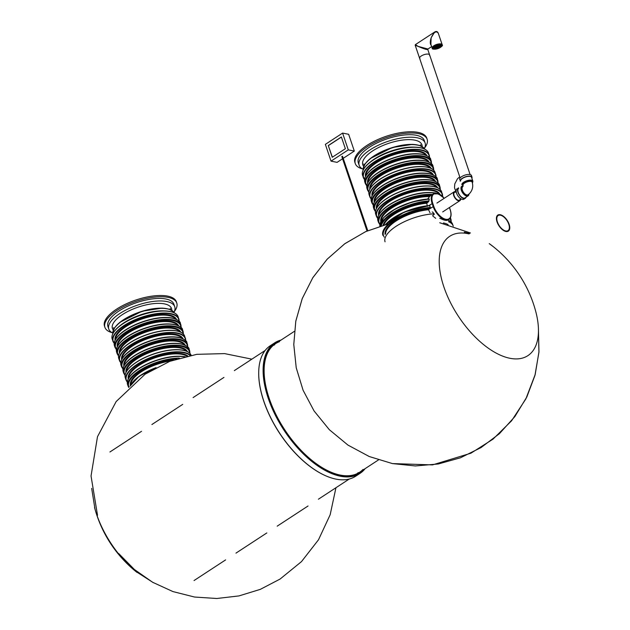 <?xml version="1.0" encoding="UTF-8"?>
<svg xmlns="http://www.w3.org/2000/svg" width="630" height="630" viewBox="0 0 630 630"><rect width="100%" height="100%" fill="white"/><g stroke="black" fill="none" stroke-linecap="round" stroke-linejoin="round"><path stroke-width="0.94" d="M508.772 224.225A9.025 4.63 56.8 0 0 498.141 215.539A9.025 4.63 56.8 0 0 499.212 225.634A9.025 4.63 56.8 0 0 508.024 230.651A9.025 4.63 56.8 0 0 508.772 224.225M509.134 224.304A9.6 4.93 56.8 0 0 497.826 215.058A9.6 4.93 56.8 0 0 498.96 225.792A9.6 4.93 56.8 0 0 508.339 231.131A9.6 4.93 56.8 0 0 509.134 224.304M363.037 469.445A76.821 39.422 -123.2 0 1 359.612 472.256A76.821 39.422 -123.2 0 1 340.287 475.091A76.821 39.422 -123.2 0 1 275.751 414.107A76.821 39.422 -123.2 0 1 275.523 343.673A76.821 39.422 -123.2 0 1 279.468 341.673M273.223 345.429A76.821 39.422 -123.2 0 1 274.641 344.83M358.21 472.602A76.821 39.422 -123.2 0 1 357.092 473.666M365.148 468.641A77.97 40.013 -123.2 0 1 360.037 473.358L355.627 476.241A77.97 40.013 -123.2 0 1 327.127 476.39A77.97 40.013 -123.2 0 1 258.717 371.779A77.97 40.013 -123.2 0 1 270.27 345.736L274.688 342.846A77.97 40.013 -123.2 0 1 281.051 340.058M360.037 473.358A77.97 40.013 -123.2 0 1 283.87 430.006A77.97 40.013 -123.2 0 1 274.688 342.846M364.581 469.011A77.687 39.871 -123.2 0 1 284.201 429.786A77.687 39.871 -123.2 0 1 280.484 340.428M327.002 476.335A77.687 39.871 -123.2 0 1 326.868 476.28A77.687 39.871 -123.2 0 1 258.709 372.062A77.687 39.871 -123.2 0 1 258.709 371.92M424.344 148.499A34.808 13.435 161.3 0 0 425.1 142.971L424.25 140.451A34.808 13.435 161.3 0 0 403.011 135.135A34.808 13.435 161.3 0 0 369.361 147.247A34.808 13.435 161.3 0 0 358.305 162.776L359.163 165.288A34.808 13.435 161.3 0 0 363.124 169.218M425.1 142.971A34.808 13.435 161.3 0 0 403.862 137.647A34.808 13.435 161.3 0 0 370.212 149.767A34.808 13.435 161.3 0 0 359.163 165.288M405.114 147.853A32.098 12.387 161.3 0 0 378.008 157.028M413.855 147.129A32.579 12.569 161.3 0 0 374.598 158.855A32.579 12.569 161.3 0 0 370.613 161.76M439.732 218.303L440.622 218.586C444.063 220.319 446.512 220.807 447.977 220.051L447.977 220.051A34.808 13.435 161.3 0 1 452.623 224.28L453.253 226.146M380.788 221.618A32.406 12.505 -18.7 0 1 396.49 204.553A32.406 12.505 -18.7 0 1 430.133 195.954L433.212 193.914A13.443 6.898 -123.2 0 1 438.346 193.977M430.133 195.954L427.62 199.025M429.18 198.93L412.217 201.939L395.482 208.798L383.599 217.618L379.874 226.178A34.808 13.435 161.3 0 1 395.53 209.089A34.808 13.435 161.3 0 1 429.282 199.19L428.66 201.584L426.793 203.238L427.329 206.388M385.662 224.516A34.808 13.435 161.3 0 1 429.873 205.75L429.361 205.577L429.873 205.75L430.211 208.089L428.439 209.546L430.03 212.798M432.849 212.152L432.18 211.987L432.849 212.152L434.251 214.436L432.778 215.397L432.834 216.043L435.724 218.319M424.612 147.932A37.926 14.64 161.3 0 0 427.148 139.285L426.723 138.025A37.926 14.64 161.3 0 0 403.578 132.229A37.926 14.64 161.3 0 0 366.912 145.428A37.926 14.64 161.3 0 0 354.871 162.351L355.296 163.603A37.926 14.64 161.3 0 0 362.565 168.935M427.148 139.285A37.926 14.64 161.3 0 0 404.003 133.489A37.926 14.64 161.3 0 0 367.337 146.688A37.926 14.64 161.3 0 0 355.296 163.603M422.163 146.585A31.209 12.041 161.3 0 0 421.919 144.798A31.209 12.041 161.3 0 0 402.877 140.025A31.209 12.041 161.3 0 0 372.708 150.885A31.209 12.041 161.3 0 0 362.801 164.808A31.209 12.041 161.3 0 0 363.683 166.375M154.736 311.598A32.098 12.387 161.3 0 0 127.638 320.772M163.485 310.873A32.579 12.569 161.3 0 0 124.228 322.599A32.579 12.569 161.3 0 0 120.243 325.513M173.967 312.244A34.808 13.435 161.3 0 0 174.73 306.716L173.88 304.203A34.808 13.435 161.3 0 0 152.633 298.88A34.808 13.435 161.3 0 0 118.983 310.992A34.808 13.435 161.3 0 0 107.935 326.521L108.785 329.041A34.808 13.435 161.3 0 0 112.746 332.971M174.73 306.716A34.808 13.435 161.3 0 0 153.492 301.4A34.808 13.435 161.3 0 0 119.842 313.512A34.808 13.435 161.3 0 0 108.785 329.041M174.242 311.685A37.926 14.64 161.3 0 0 176.778 303.03L176.353 301.77A37.926 14.64 161.3 0 0 153.208 295.974A37.926 14.64 161.3 0 0 116.534 309.18A37.926 14.64 161.3 0 0 104.493 326.096L104.919 327.356A37.926 14.64 161.3 0 0 112.187 332.687M176.778 303.03A37.926 14.64 161.3 0 0 153.633 297.234A37.926 14.64 161.3 0 0 116.967 310.433A37.926 14.64 161.3 0 0 104.919 327.356M171.793 310.33A31.209 12.041 161.3 0 0 171.549 308.543A31.209 12.041 161.3 0 0 152.499 303.77A31.209 12.041 161.3 0 0 122.33 314.638A31.209 12.041 161.3 0 0 112.423 328.553A31.209 12.041 161.3 0 0 113.313 330.12M460.278 198.418A4.646 2.386 -123.2 0 1 459.593 200.112A4.646 2.386 -123.2 0 1 458.419 200.285A4.646 2.386 -123.2 0 1 454.521 196.599A4.646 2.386 -123.2 0 1 454.506 192.331A4.646 2.386 -123.2 0 1 455.892 192.221M460.719 198.726A5.284 2.709 -123.2 0 1 459.939 200.647A5.284 2.709 -123.2 0 1 458.608 200.836A5.284 2.709 -123.2 0 1 454.175 196.647A5.284 2.709 -123.2 0 1 454.159 191.803A5.284 2.709 -123.2 0 1 455.577 191.63M367.77 230.682L342.5 156.232L341.822 156.555L367.022 231.005M471.846 178.172A6.245 2.41 161.3 0 0 472.004 177.14L471.437 175.463A6.245 2.41 161.3 0 0 464.751 175.179A6.245 2.41 161.3 0 0 459.609 179.463M472.004 177.14A6.245 2.41 161.3 0 0 465.318 176.857A6.245 2.41 161.3 0 0 460.176 181.141M472.65 182.07A5.764 2.221 161.3 0 0 472.823 181.07L471.547 177.29A5.764 2.221 161.3 0 0 465.381 177.03A5.764 2.221 161.3 0 0 460.632 180.983M472.823 181.07A5.764 2.221 161.3 0 0 466.657 180.81A5.764 2.221 161.3 0 0 461.908 184.763M472.193 182.18A5.284 2.04 161.3 0 0 472.405 181.629M463.113 185.905A5.284 2.04 -18.7 0 1 462.625 185.362A5.284 2.04 -18.7 0 1 466.972 181.739A5.284 2.04 -18.7 0 1 472.626 181.976L472.374 181.22A5.284 2.04 161.3 0 0 466.72 180.983A5.284 2.04 161.3 0 0 462.365 184.606M462.593 184.952A5.284 2.04 161.3 0 0 463.089 185.259M472.626 181.976A5.284 2.04 -18.7 0 1 472.421 182.976M463.066 186.126A5.284 2.709 56.8 0 0 462.507 186.346A5.284 2.709 56.8 0 0 462.522 191.189A5.284 2.709 56.8 0 0 466.956 195.379A5.284 2.709 56.8 0 0 468.287 195.19A5.284 2.709 56.8 0 0 468.996 194.056M462.089 186.614A5.284 2.709 56.8 0 0 462.105 191.457A5.284 2.709 56.8 0 0 466.539 195.654A5.284 2.709 56.8 0 0 467.87 195.457A5.284 2.709 56.8 0 0 467.98 195.379M468.066 195.3A5.284 2.709 56.8 0 0 468.562 194.402M462.979 186.378A5.284 2.709 56.8 0 0 462.31 186.496M461.829 186.212A5.764 2.953 56.8 0 0 462.507 192.654A5.764 2.953 56.8 0 0 468.129 195.859A5.764 2.953 56.8 0 0 468.98 194.119M458.719 188.244A5.764 2.953 56.8 0 0 458.742 193.528A5.764 2.953 56.8 0 0 463.578 198.103A5.764 2.953 56.8 0 0 465.027 197.891L468.129 195.859M458.459 187.842A6.245 3.205 56.8 0 0 459.191 194.82A6.245 3.205 56.8 0 0 465.294 198.292A6.245 3.205 56.8 0 0 466.058 197.214M457.081 188.748A6.245 3.205 56.8 0 0 457.813 195.725A6.245 3.205 56.8 0 0 463.916 199.19L465.294 198.292M462.861 186.614A5.284 2.709 56.8 0 0 462.168 186.653M467.862 195.371A5.284 2.709 56.8 0 0 468.208 194.662M467.043 195.394A4.804 2.465 56.8 0 0 467.263 195.276L468.019 194.78A4.804 2.465 -123.2 0 1 463.334 192.111A4.804 2.465 -123.2 0 1 462.766 186.748L462.01 187.244A4.804 2.465 56.8 0 0 461.814 187.401M429.542 54.755A5.284 2.04 -18.7 0 1 429.628 54.936A5.284 2.04 161.3 0 0 426.408 54.133A5.284 2.04 161.3 0 0 421.297 55.968A5.284 2.04 161.3 0 0 419.619 58.322A5.284 2.04 -18.7 0 1 423.73 54.786A5.284 2.04 -18.7 0 1 429.542 54.755M436.881 31.784L434.668 32.02L415.398 44.62L415.194 45.234L418.044 46.36C423.565 48.754 426.817 49.809 427.794 49.51L429.628 54.936A5.284 2.04 161.3 0 1 429.597 55.59M460.113 177.936L419.619 58.322A5.284 2.04 161.3 0 0 420.045 58.826M442.181 44.73L438.299 33.272C436.283 30.484 433.897 31.996 431.148 37.792L430.888 44.328L432.172 48.116C431.841 49.297 433.755 49.471 437.913 48.636C441.772 46.746 443.189 45.447 442.181 44.73A5.284 2.04 161.3 0 0 440.969 43.942A5.284 2.04 161.3 0 0 433.849 45.762A5.284 2.04 161.3 0 0 432.172 48.116M438.299 33.272C437.519 31.421 436.306 31.004 434.668 32.02L431.148 37.792C429.944 41.58 429.991 44.147 431.282 45.494M415.398 44.62L418.044 46.36L427.959 49.022L431.66 46.604M435.802 47.234L436.598 46.856L435.802 47.234M436.007 46.392L436.803 46.014L436.007 46.392M436.803 45.565L437.598 45.187L436.803 45.565M438.409 45.234L439.212 44.856L438.409 45.234M437.511 45.903L438.315 45.525L437.511 45.903M436.732 46.62L437.535 46.242L436.732 46.62M436.039 47.675L436.842 47.297L436.039 47.675M434.527 47.856L435.33 47.478L434.527 47.856M433.361 47.817L434.165 47.439L433.361 47.817M433.44 48.486L434.235 48.108L433.44 48.486M434.212 48.872L435.015 48.494L434.212 48.872M435.125 48.274L435.928 47.896L435.125 48.274M433.999 46.998L434.802 46.62L433.999 46.998M434.865 47.132L435.661 46.754L434.865 47.132M435.228 46.195L436.031 45.817L435.228 46.195M439.732 45.265L440.527 44.887L439.732 45.265M438.819 45.864L439.614 45.486L438.819 45.864M437.905 46.462L438.701 46.077L437.905 46.462M436.976 47.069L437.771 46.691L436.976 47.069M437.212 47.518L438.015 47.132L437.212 47.518M436.433 48.234L437.228 47.856L436.433 48.234M435.535 48.904L436.338 48.526L435.535 48.904M437.141 48.573L437.945 48.195L437.141 48.573M437.945 47.746L438.74 47.368L437.945 47.746M438.716 47.943L439.519 47.557L438.716 47.943M438.149 46.904L438.945 46.525L438.149 46.904M439.078 47.006L439.882 46.62L439.078 47.006M439.945 47.14L440.748 46.754L439.945 47.14M439.417 46.281L440.212 45.903L439.417 46.281M440.583 46.321L441.386 45.943L440.583 46.321M440.512 45.651L441.307 45.273L440.512 45.651M440.543 45.376L441.071 45.195M435.834 46.951L436.362 46.777M436.039 46.108L436.566 45.935M436.834 45.289L437.362 45.108M438.441 44.958L438.968 44.777M437.543 45.628L438.078 45.447M436.763 46.344L437.291 46.163M436.07 47.4L436.606 47.218M434.558 47.581L435.094 47.4M433.393 47.541L433.92 47.36M433.472 48.211L433.999 48.03M434.243 48.597L434.779 48.415M435.157 47.998L435.692 47.817M434.031 46.722L434.566 46.541M434.897 46.856L435.424 46.675M435.259 45.919L435.787 45.738M439.764 44.99L440.291 44.809M438.85 45.581L439.378 45.407M437.937 46.179L438.464 46.006M437.007 46.793L437.535 46.612M437.244 47.234L437.779 47.053M436.464 47.959L436.992 47.778M435.566 48.628L436.102 48.447M437.173 48.289L437.708 48.116M437.976 47.471L438.504 47.289M438.748 47.66L439.275 47.478M438.181 46.628L438.708 46.447M439.11 46.722L439.645 46.541M439.976 46.856L440.504 46.683M439.449 46.006L439.976 45.825M440.614 46.045L441.142 45.864M325.356 144.364L331.034 161.146L348.272 149.869L342.594 133.088L325.356 144.364M345.358 148.712L332.246 157.279L328.269 145.53L341.381 136.962L345.358 148.712M331.034 161.146L337.082 162.351L342.57 158.76M343.271 158.303L354.32 151.074L348.642 134.292L342.594 133.088M348.272 149.869L354.32 151.074M328.269 145.53L332.364 157.201M341.413 137.064L328.427 145.561M94.539 507.481A71.324 36.603 56.8 0 0 94.996 509.158A71.324 36.603 56.8 0 0 135.647 571.316A71.324 36.603 56.8 0 0 137.001 572.41M535.311 309.928A71.324 36.603 -123.2 0 1 535.776 311.606A71.324 36.603 -123.2 0 1 506.622 357.47A71.324 36.603 -123.2 0 1 443.181 284.76A71.324 36.603 -123.2 0 1 467.736 233.636A71.324 36.603 -123.2 0 1 469.011 233.911M493.692 246.984L489.242 243.621A71.324 36.603 -123.2 0 1 493.306 246.684A122.913 122.913 0 0 1 535.776 311.606M363.187 169.95A32.579 12.569 -18.7 0 1 373.748 156.342A32.579 12.569 -18.7 0 1 424.73 149.121L423.809 147.869L419.501 145.412L412.587 144.357L392.443 147.491L370.212 158.579L365.116 163.784L363.163 168.368L363.187 169.966M364.699 164.682A32.098 12.387 -18.7 0 1 390.151 148.27A32.098 12.387 -18.7 0 1 420.336 145.853M448.442 219.752A32.406 12.505 -18.7 0 1 448.694 220.232M449.883 218.563A34.327 13.246 -18.7 0 1 450.97 221.776M450.245 218.043A34.808 13.435 -18.7 0 1 451.001 219.5L451.269 222.075M448.544 221.728A34.808 13.435 -18.7 0 1 453.19 225.957M435.936 193.252A34.808 13.435 161.3 0 0 435.905 193.245A34.808 13.435 161.3 0 0 397.199 200.663A34.808 13.435 161.3 0 0 377.929 220.752L378.504 222.429A34.808 13.435 -18.7 0 1 395.262 203.584A34.808 13.435 -18.7 0 1 432.44 194.418M443.331 197.292A34.808 13.435 161.3 0 0 439.008 194.119M379.914 224.217A34.327 13.246 -18.7 0 1 393.419 205.309A34.327 13.246 -18.7 0 1 431.542 195.032M381.26 220.744A31.925 12.324 -18.7 0 1 397.719 204.64A31.925 12.324 -18.7 0 1 429.313 196.591M429.022 198.993A34.327 13.246 161.3 0 0 381.496 220.626M380.52 225.973A34.808 13.435 -18.7 0 1 429.038 200.907M383.087 225.217A32.406 12.505 -18.7 0 1 427.164 202.561M381.237 225.761A34.327 13.246 -18.7 0 1 428.66 201.584M383.851 225.005A31.925 12.324 -18.7 0 1 426.793 203.238M429.361 205.577A34.327 13.246 161.3 0 0 385.497 224.556M382.875 235.352A34.808 13.435 -18.7 0 1 396.443 218.271A34.808 13.435 -18.7 0 1 430.44 207.427M385.158 234.541A32.406 12.505 -18.7 0 1 428.707 209.073M384.284 237.14A34.327 13.246 -18.7 0 1 395.105 219.839A34.327 13.246 -18.7 0 1 430.211 208.089M385.631 233.667A31.925 12.324 -18.7 0 1 428.471 209.743M450.434 217.815A34.808 13.435 161.3 0 0 450.411 217.744L451.001 219.5M385.064 241.818A34.808 13.435 -18.7 0 1 399.365 224.304A34.808 13.435 -18.7 0 1 434.22 213.791M443.441 222.957A31.925 12.324 -18.7 0 1 448.127 224.666M423.525 148.68A34.524 13.325 161.3 0 0 420.249 147.735A34.524 13.325 161.3 0 0 388.466 152.303A34.524 13.325 161.3 0 0 363.88 168.871M362.565 175.361C361.486 171.51 363.904 167.186 369.818 162.39C375.85 157.657 383.52 153.783 392.821 150.767C403.751 147.412 412.941 146.388 420.391 147.703C424.825 148.593 427.526 150.373 428.51 153.043A34.808 13.435 161.3 0 0 420.541 147.845A34.808 13.435 161.3 0 0 381.835 155.271A34.808 13.435 161.3 0 0 362.565 175.361L364.542 179.487A34.808 13.435 -18.7 0 1 363.25 177.376A34.808 13.435 -18.7 0 1 382.512 157.287A34.808 13.435 -18.7 0 1 421.226 149.861A34.808 13.435 -18.7 0 1 429.195 155.051A34.808 13.435 -18.7 0 1 429.432 157.5M365.479 176.392A32.406 12.505 -18.7 0 1 392.293 154.618A32.406 12.505 -18.7 0 1 426.825 155.626M364.565 179.243A34.524 13.325 -18.7 0 1 392.033 153.846A34.524 13.325 -18.7 0 1 429.274 157.335M365.951 175.518A31.925 12.324 -18.7 0 1 385.717 157.854A31.925 12.324 -18.7 0 1 419.383 151.885A31.925 12.324 -18.7 0 1 425.919 155.216M422.297 154.279A34.327 13.246 161.3 0 0 390.592 158.862A34.327 13.246 161.3 0 0 366.188 175.4M364.809 181.991L364.896 177.817C367.542 171.265 375.322 165.241 388.23 159.744C401.546 154.539 412.981 152.704 422.533 154.232C428.109 155.933 430.841 157.744 430.755 159.666A34.808 13.435 161.3 0 0 422.785 154.476A34.808 13.435 161.3 0 0 384.079 161.902A34.808 13.435 161.3 0 0 364.809 181.991L365.376 183.669A34.808 13.435 -18.7 0 1 384.647 163.579A34.808 13.435 -18.7 0 1 423.352 156.153A34.808 13.435 -18.7 0 1 431.322 161.343L431.581 163.926M367.66 182.85A32.406 12.505 -18.7 0 1 394.482 161.083A32.406 12.505 -18.7 0 1 429.014 162.083M366.794 185.456A34.327 13.246 -18.7 0 1 394.246 160.374A34.327 13.246 -18.7 0 1 431.282 163.627M368.133 181.976A31.925 12.324 -18.7 0 1 387.899 164.312A31.925 12.324 -18.7 0 1 421.565 158.351A31.925 12.324 -18.7 0 1 428.109 161.674M424.486 160.744A34.327 13.246 161.3 0 0 392.781 165.32A34.327 13.246 161.3 0 0 368.369 181.857M366.999 188.449L367.077 184.283C369.731 177.731 377.512 171.706 390.419 166.21C403.735 161.004 415.17 159.162 424.722 160.689C430.29 162.398 433.03 164.209 432.944 166.131A34.808 13.435 161.3 0 0 424.974 160.941A34.808 13.435 161.3 0 0 386.261 168.36A34.808 13.435 161.3 0 0 366.999 188.449L367.566 190.126A34.808 13.435 -18.7 0 1 386.836 170.037A34.808 13.435 -18.7 0 1 425.541 162.619A34.808 13.435 -18.7 0 1 433.511 167.808L433.779 170.305M369.826 189.189A32.406 12.505 -18.7 0 1 396.672 167.541A32.406 12.505 -18.7 0 1 431.148 168.43M368.928 191.843A34.327 13.246 -18.7 0 1 396.435 166.84A34.327 13.246 -18.7 0 1 433.472 169.998M370.322 188.275A31.925 12.324 -18.7 0 1 390.269 170.698A31.925 12.324 -18.7 0 1 423.754 164.808A31.925 12.324 -18.7 0 1 430.195 168.013M430.085 168.06A34.524 13.325 161.3 0 0 426.809 167.115A34.524 13.325 161.3 0 0 395.026 171.683A34.524 13.325 161.3 0 0 370.44 188.252M369.125 194.741C368.046 190.898 370.464 186.574 376.378 181.771C382.41 177.038 390.08 173.163 399.381 170.155C410.311 166.793 419.501 165.769 426.951 167.084C431.385 167.974 434.094 169.754 435.07 172.423A34.808 13.435 161.3 0 0 427.101 167.233A34.808 13.435 161.3 0 0 388.395 174.652A34.808 13.435 161.3 0 0 369.125 194.741L369.81 196.757A34.808 13.435 -18.7 0 1 389.072 176.668A34.808 13.435 -18.7 0 1 427.786 169.242A34.808 13.435 -18.7 0 1 435.755 174.439A34.808 13.435 -18.7 0 1 435.991 176.88M371.101 198.844A34.808 13.435 -18.7 0 1 369.81 196.757L371.101 198.875M372.039 195.772A32.406 12.505 -18.7 0 1 398.853 174.006A32.406 12.505 -18.7 0 1 433.385 175.006M371.125 198.623A34.524 13.325 -18.7 0 1 398.593 173.226A34.524 13.325 -18.7 0 1 435.842 176.723M372.511 194.898A31.925 12.324 -18.7 0 1 392.277 177.235A31.925 12.324 -18.7 0 1 425.943 171.265A31.925 12.324 -18.7 0 1 432.479 174.597M428.857 173.667A34.327 13.246 161.3 0 0 397.152 178.243A34.327 13.246 161.3 0 0 372.747 194.78M371.369 201.372L371.456 197.206C374.11 190.654 381.882 184.629 394.789 179.133C408.106 173.927 419.541 172.084 429.093 173.612C434.668 175.321 437.409 177.132 437.315 179.054A34.808 13.435 161.3 0 0 429.345 173.856A34.808 13.435 161.3 0 0 390.639 181.282A34.808 13.435 161.3 0 0 371.369 201.372L371.944 203.049A34.808 13.435 -18.7 0 1 391.206 182.96A34.808 13.435 -18.7 0 1 429.912 175.542A34.808 13.435 -18.7 0 1 437.881 180.731L438.149 183.306M374.22 202.23A32.406 12.505 -18.7 0 1 401.042 180.463A32.406 12.505 -18.7 0 1 435.574 181.471M373.354 204.837A34.327 13.246 -18.7 0 1 400.806 179.763A34.327 13.246 -18.7 0 1 437.842 183.007M374.692 201.356A31.925 12.324 -18.7 0 1 394.467 183.692A31.925 12.324 -18.7 0 1 428.132 177.731A31.925 12.324 -18.7 0 1 434.668 181.062M431.046 180.125A34.327 13.246 161.3 0 0 399.341 184.708A34.327 13.246 161.3 0 0 374.937 201.246M373.558 207.829L373.637 203.663C376.291 197.111 384.072 191.087 396.979 185.59C410.295 180.385 421.73 178.55 431.282 180.078C436.85 181.779 439.59 183.59 439.504 185.511A34.808 13.435 161.3 0 0 431.534 180.322A34.808 13.435 161.3 0 0 392.829 187.74A34.808 13.435 161.3 0 0 373.558 207.829L374.125 209.514A34.808 13.435 -18.7 0 1 393.396 189.417A34.808 13.435 -18.7 0 1 432.101 181.999A34.808 13.435 -18.7 0 1 440.071 187.189L440.338 189.693M376.386 208.569A32.406 12.505 -18.7 0 1 403.231 186.921A32.406 12.505 -18.7 0 1 437.708 187.811M375.488 211.231A34.327 13.246 -18.7 0 1 402.995 186.22A34.327 13.246 -18.7 0 1 440.031 189.378M376.882 207.664A31.925 12.324 -18.7 0 1 396.829 190.079A31.925 12.324 -18.7 0 1 430.314 184.188A31.925 12.324 -18.7 0 1 436.755 187.393M436.645 187.449A34.524 13.325 161.3 0 0 433.369 186.496A34.524 13.325 161.3 0 0 401.586 191.063A34.524 13.325 161.3 0 0 377 207.632M375.693 214.129C374.614 210.278 377.023 205.955 382.938 201.159C388.97 196.418 396.64 192.544 405.94 189.536C416.871 186.173 426.061 185.157 433.511 186.464C437.945 187.362 440.653 189.142 441.63 191.803A34.808 13.435 161.3 0 0 433.66 186.614A34.808 13.435 161.3 0 0 394.955 194.04A34.808 13.435 161.3 0 0 375.693 214.129L376.37 216.137A34.808 13.435 -18.7 0 1 395.64 196.048A34.808 13.435 -18.7 0 1 434.346 188.63A34.808 13.435 -18.7 0 1 442.315 193.82A34.808 13.435 -18.7 0 1 442.551 196.261M377.661 218.224A34.808 13.435 -18.7 0 1 376.37 216.137L377.661 218.256M378.599 215.153A32.406 12.505 -18.7 0 1 405.421 193.386A32.406 12.505 -18.7 0 1 439.945 194.386M377.693 218.004A34.524 13.325 -18.7 0 1 405.153 192.615A34.524 13.325 -18.7 0 1 442.402 196.103M379.071 214.279A31.925 12.324 -18.7 0 1 398.837 196.615A31.925 12.324 -18.7 0 1 432.503 190.654A31.925 12.324 -18.7 0 1 439.039 193.985M435.417 193.048A34.327 13.246 161.3 0 0 403.712 197.631A34.327 13.246 161.3 0 0 379.307 214.168M449.41 207.53L450.096 209.57A12.962 6.654 -123.2 0 1 445.772 219.272A12.962 6.654 -123.2 0 1 433.771 206.317L432.755 203.309A12.962 6.654 -123.2 0 1 434.33 193.812A12.962 6.654 -123.2 0 1 444.197 198.316M450.946 214.688A13.443 6.898 -123.2 0 1 448.946 219.421A13.443 6.898 -123.2 0 1 433.125 206.482L432.109 203.474A13.443 6.898 -123.2 0 1 433.212 193.914L438.37 193.835L444.26 198.277M428.439 209.546L433.771 206.317M428.928 205.561L432.755 203.309M184.251 356.769A34.808 13.435 161.3 0 0 145.971 364.825A34.808 13.435 161.3 0 0 127.559 384.505L128.126 386.182A34.808 13.435 -18.7 0 1 143.435 368.109A34.808 13.435 -18.7 0 1 179.345 358.092M130.41 385.363A32.406 12.505 -18.7 0 1 173.589 359.935M129.032 387.159A34.327 13.246 -18.7 0 1 141.939 369.692A34.327 13.246 -18.7 0 1 176.975 358.816M130.882 384.489A31.925 12.324 -18.7 0 1 170.88 360.911M155.831 367.723A34.327 13.246 161.3 0 0 131.119 384.371M154.137 368.644A34.808 13.435 161.3 0 0 130.221 386.032M173.155 312.425A34.524 13.325 161.3 0 0 169.88 311.48A34.524 13.325 161.3 0 0 138.088 316.047A34.524 13.325 161.3 0 0 113.51 332.616M114.172 343.208A34.808 13.435 -18.7 0 1 112.88 341.121A34.808 13.435 -18.7 0 1 132.143 321.032A34.808 13.435 -18.7 0 1 170.848 313.606A34.808 13.435 -18.7 0 1 178.818 318.804A34.808 13.435 -18.7 0 1 179.062 321.245L178.14 316.788A34.808 13.435 161.3 0 0 170.171 311.598A34.808 13.435 161.3 0 0 131.457 319.016A34.808 13.435 161.3 0 0 112.195 339.105L114.172 343.24M115.101 340.137A32.406 12.505 -18.7 0 1 141.923 318.363A32.406 12.505 -18.7 0 1 176.455 319.371M114.195 342.988A34.524 13.325 -18.7 0 1 141.663 317.591A34.524 13.325 -18.7 0 1 178.904 321.087M115.573 339.263A31.925 12.324 -18.7 0 1 135.34 321.599A31.925 12.324 -18.7 0 1 169.005 315.63A31.925 12.324 -18.7 0 1 175.549 318.961M171.927 318.032A34.327 13.246 161.3 0 0 140.222 322.607A34.327 13.246 161.3 0 0 115.81 339.145M114.439 345.736L114.518 341.562C117.172 335.01 124.953 328.986 137.86 323.497C151.176 318.292 162.611 316.449 172.163 317.977C177.731 319.686 180.471 321.497 180.385 323.418A34.808 13.435 161.3 0 0 172.415 318.221A34.808 13.435 161.3 0 0 133.702 325.647A34.808 13.435 161.3 0 0 114.439 345.736L115.006 347.413A34.808 13.435 -18.7 0 1 134.277 327.324A34.808 13.435 -18.7 0 1 172.982 319.898A34.808 13.435 -18.7 0 1 180.952 325.096L181.212 327.671M117.29 346.594A32.406 12.505 -18.7 0 1 144.112 324.828A32.406 12.505 -18.7 0 1 178.636 325.828M116.416 349.201A34.327 13.246 -18.7 0 1 143.876 324.127A34.327 13.246 -18.7 0 1 180.912 327.372M117.763 345.72A31.925 12.324 -18.7 0 1 137.529 328.057A31.925 12.324 -18.7 0 1 171.195 322.095A31.925 12.324 -18.7 0 1 177.731 325.426M174.116 324.489A34.327 13.246 161.3 0 0 142.404 329.073A34.327 13.246 161.3 0 0 117.999 345.61M116.629 352.194L116.707 348.028C119.361 341.476 127.142 335.451 140.049 329.955C153.366 324.749 164.8 322.906 174.352 324.442C179.92 326.143 182.661 327.954 182.566 329.876A34.808 13.435 161.3 0 0 174.597 324.686A34.808 13.435 161.3 0 0 135.891 332.105A34.808 13.435 161.3 0 0 116.629 352.194L117.196 353.871A34.808 13.435 -18.7 0 1 136.458 333.782A34.808 13.435 -18.7 0 1 175.171 326.364A34.808 13.435 -18.7 0 1 183.133 331.553L183.409 334.05M119.448 352.934A32.406 12.505 -18.7 0 1 146.294 331.286A32.406 12.505 -18.7 0 1 180.771 332.175M118.55 355.588A34.327 13.246 -18.7 0 1 146.058 330.585A34.327 13.246 -18.7 0 1 183.102 333.743M119.952 352.02A31.925 12.324 -18.7 0 1 139.891 334.443A31.925 12.324 -18.7 0 1 173.384 328.553A31.925 12.324 -18.7 0 1 179.818 331.758M179.715 331.805A34.524 13.325 161.3 0 0 176.439 330.86A34.524 13.325 161.3 0 0 144.656 335.428A34.524 13.325 161.3 0 0 120.07 351.997M118.755 358.486C117.676 354.643 120.094 350.319 126.008 345.516C132.04 340.783 139.71 336.908 149.011 333.9C159.941 330.537 169.131 329.514 176.581 330.829C181.015 331.719 183.716 333.498 184.7 336.168A34.808 13.435 161.3 0 0 176.731 330.978A34.808 13.435 161.3 0 0 138.025 338.397A34.808 13.435 161.3 0 0 118.755 358.486L119.44 360.502A34.808 13.435 -18.7 0 1 138.702 340.413A34.808 13.435 -18.7 0 1 177.408 332.994A34.808 13.435 -18.7 0 1 185.377 338.184A34.808 13.435 -18.7 0 1 185.622 340.625M120.732 362.589A34.808 13.435 -18.7 0 1 119.44 360.502L120.732 362.62M121.661 359.517A32.406 12.505 -18.7 0 1 148.483 337.751A32.406 12.505 -18.7 0 1 183.015 338.751M120.755 362.368A34.524 13.325 -18.7 0 1 148.223 336.979A34.524 13.325 -18.7 0 1 185.464 340.468M122.133 358.643A31.925 12.324 -18.7 0 1 141.907 340.98A31.925 12.324 -18.7 0 1 175.573 335.018A31.925 12.324 -18.7 0 1 182.109 338.349M178.487 337.412A34.327 13.246 161.3 0 0 146.782 341.988A34.327 13.246 161.3 0 0 122.377 358.525M120.999 365.116L121.078 360.951C123.732 354.399 131.512 348.374 144.42 342.877C157.736 337.672 169.171 335.829 178.723 337.357C184.291 339.066 187.031 340.877 186.945 342.799A34.808 13.435 161.3 0 0 178.975 337.609A34.808 13.435 161.3 0 0 140.269 345.027A34.808 13.435 161.3 0 0 120.999 365.116L121.566 366.794A34.808 13.435 -18.7 0 1 140.837 346.705A34.808 13.435 -18.7 0 1 179.542 339.286A34.808 13.435 -18.7 0 1 187.512 344.476L187.772 347.051M123.85 365.983A32.406 12.505 -18.7 0 1 150.672 344.208A32.406 12.505 -18.7 0 1 185.196 345.216M122.984 368.582A34.327 13.246 -18.7 0 1 150.436 343.507A34.327 13.246 -18.7 0 1 187.472 346.752M124.323 365.109A31.925 12.324 -18.7 0 1 144.089 347.445A31.925 12.324 -18.7 0 1 177.755 341.476A31.925 12.324 -18.7 0 1 184.291 344.807M180.676 343.87A34.327 13.246 161.3 0 0 148.971 348.453A34.327 13.246 161.3 0 0 124.559 364.99M123.189 371.582L123.267 367.408C125.921 360.856 133.702 354.832 146.609 349.335C159.925 344.13 171.36 342.295 180.912 343.822C186.48 345.523 189.22 347.335 189.126 349.256A34.808 13.435 161.3 0 0 181.164 344.067A34.808 13.435 161.3 0 0 142.451 351.493A34.808 13.435 161.3 0 0 123.189 371.582L123.756 373.259A34.808 13.435 -18.7 0 1 143.018 353.17A34.808 13.435 -18.7 0 1 181.731 345.744A34.808 13.435 -18.7 0 1 189.701 350.934L189.969 353.438M126.008 372.314A32.406 12.505 -18.7 0 1 152.862 350.674A32.406 12.505 -18.7 0 1 187.331 351.564M125.118 374.976A34.327 13.246 -18.7 0 1 152.618 349.965A34.327 13.246 -18.7 0 1 189.661 353.123M126.512 371.409A31.925 12.324 -18.7 0 1 146.451 353.824A31.925 12.324 -18.7 0 1 179.944 347.941A31.925 12.324 -18.7 0 1 186.386 351.146M186.275 351.193A34.524 13.325 161.3 0 0 182.999 350.241A34.524 13.325 161.3 0 0 151.216 354.808A34.524 13.325 161.3 0 0 126.63 371.377M191.15 355.257A34.808 13.435 161.3 0 0 183.291 350.359A34.808 13.435 161.3 0 0 144.585 357.785A34.808 13.435 161.3 0 0 125.315 377.874L126 379.89A34.808 13.435 -18.7 0 1 145.262 359.793A34.808 13.435 -18.7 0 1 183.976 352.375A34.808 13.435 -18.7 0 1 190.543 355.375M127.291 381.977A34.808 13.435 -18.7 0 1 126 379.89L127.291 382M128.229 378.898A32.406 12.505 -18.7 0 1 151.775 358.312A32.406 12.505 -18.7 0 1 187.764 355.95M127.315 381.756A34.524 13.325 -18.7 0 1 148.987 358.549A34.524 13.325 -18.7 0 1 190.079 355.47M128.701 378.031A31.925 12.324 -18.7 0 1 148.467 360.368A31.925 12.324 -18.7 0 1 182.133 354.399A31.925 12.324 -18.7 0 1 186.882 356.147M184.527 356.698A34.327 13.246 161.3 0 0 152.964 361.518A34.327 13.246 161.3 0 0 128.937 377.913M123.378 320.087A32.579 12.569 -18.7 0 1 174.36 312.866L173.439 311.614L169.131 309.157L162.217 308.101L142.073 311.244L119.842 322.324L114.747 327.537L112.794 332.112L112.809 333.711A32.579 12.569 -18.7 0 1 123.378 320.087M114.329 328.435A32.098 12.387 -18.7 0 1 139.773 312.015A32.098 12.387 -18.7 0 1 169.958 309.598M468.019 194.78L469.46 193.63C472.508 190.315 473.413 186.488 472.169 182.133A4.804 1.851 161.3 0 0 467.035 181.912A4.804 1.851 161.3 0 0 463.074 185.212L462.743 186.763M440.764 44.588A4.804 1.851 161.3 0 0 432.975 47.447A4.804 1.851 161.3 0 0 438.212 48.494A4.804 1.851 161.3 0 0 440.764 44.588M118.723 553.549L134.371 569.473L152.657 582.285L172.935 591.578L194.544 597.035L216.791 598.5L238.959 595.917L260.308 589.357L280.074 579.057L301.494 561.613L318.496 539.792L330.167 514.741L335.947 487.738M251.85 359.155L224.579 353.603L196.765 354.336L169.809 361.321L145.128 374.189L116.172 401.53L97.492 436.692L91.043 475.981L97.516 515.277M94.996 509.158L91.681 488.384M135.647 571.316L153.35 582.687M94.665 507.953A122.913 122.913 0 0 0 136.623 572.111M294.368 331.356L275.523 343.673M265.167 350.453L234.313 370.629M223.957 377.401L193.103 397.585M182.739 404.358L151.885 424.533M141.529 431.306L109.927 451.978M378.457 459.931L359.612 472.256M349.256 479.028L318.402 499.212M308.046 505.984L277.192 526.16M266.837 532.933L235.982 553.116M225.627 559.889L194.024 580.561M392.443 463.585L369.298 456.545L347.981 445.103L329.332 429.699L314.063 410.933L303.093 390.261L296.242 367.849L293.777 344.555L295.785 321.237L302.18 298.73L312.74 277.822L327.08 259.284L344.657 243.834L365.66 231.619L388.694 223.768L365.817 231.549L344.933 243.629L327.293 259.064L312.874 277.594L302.258 298.518L295.816 321.064L293.777 344.413L296.218 367.747L303.069 390.206L314.055 410.917L329.317 429.691L347.973 445.103L369.29 456.545L392.443 463.585L432.542 464.893L470.917 453.206L492.975 439.181L511.568 420.816L525.853 398.932L535.185 374.519L538.957 351.847L538.429 328.876L538.918 352.32L534.941 375.433L526.837 396.963L514.836 416.627L499.401 433.7L481.052 447.576L460.443 457.797L438.275 463.987L415.327 465.948L392.443 463.585M439.74 222.752L470.437 232.974L439.74 222.752M469.586 233.533L464.302 232.179M363.778 163.973L364.211 165.249M420.627 144.727L421.06 146.002M428.51 153.043L429.455 157.516M430.755 159.666L431.322 161.343M432.944 166.131L433.511 167.808M435.07 172.423L436.015 176.904M437.315 179.054L437.881 180.731M439.504 185.511L440.071 187.189M441.63 191.803L442.575 196.284M448.04 220.012L448.946 219.421C451.293 217.555 451.71 214.294 450.206 209.64L449.481 207.483M448.103 219.957L452.623 224.28M429.542 205.506L404.24 212.058L385.332 224.603M378.504 222.429L379.858 224.642M377.929 220.752L378.016 216.586C380.67 210.034 388.45 204.01 401.357 198.513C414.674 193.308 426.101 191.473 435.653 193.001L442.102 195.82L443.363 197.324M374.125 209.514L375.433 211.664M371.944 203.049L373.299 205.254M367.566 190.126L368.865 192.276M365.376 183.669L366.731 185.874M180.385 323.418L180.952 325.096M182.566 329.876L183.133 331.553M184.7 336.168L185.637 340.649M186.945 342.799L187.512 344.476M189.126 349.256L189.701 350.934M112.195 339.105C111.116 335.255 113.534 330.931 119.44 326.135C125.48 321.402 133.15 317.528 142.451 314.52C153.381 311.157 162.571 310.133 170.021 311.448C174.455 312.338 177.156 314.118 178.14 316.788M125.315 377.874C124.236 374.023 126.654 369.7 132.568 364.904C138.6 360.163 146.27 356.296 155.571 353.28C166.501 349.926 175.691 348.902 183.141 350.217C187.575 351.107 190.276 352.887 191.26 355.556M156.075 367.589L139.072 376.299L130.04 386.198M128.126 386.182L128.733 387.434M127.559 384.505L127.646 380.331C130.292 373.779 138.072 367.755 150.98 362.258C164.296 357.052 175.731 355.218 185.283 356.745M123.756 373.259L125.055 375.409M121.566 366.794L122.921 369.007M117.196 353.871L118.495 356.021M115.006 347.413L116.361 349.618M113.408 327.718L113.841 328.994M170.257 308.48L170.691 309.755M442.693 211.924L459.939 200.647M436.913 203.081L454.159 191.803M456.585 193.245L454.506 187.834L454.765 183.944L457.506 178.707L459.75 176.88M467.87 195.457L468.287 195.19M462.806 184.409L463.074 185.212M471.901 181.33L472.169 182.133M470.114 174.549L429.628 54.936M415.194 45.234L419.619 58.322M427.794 49.51L427.959 49.022M330.569 140.955A0.961 0.961 0 0 0 329.892 141.396"/></g></svg>
